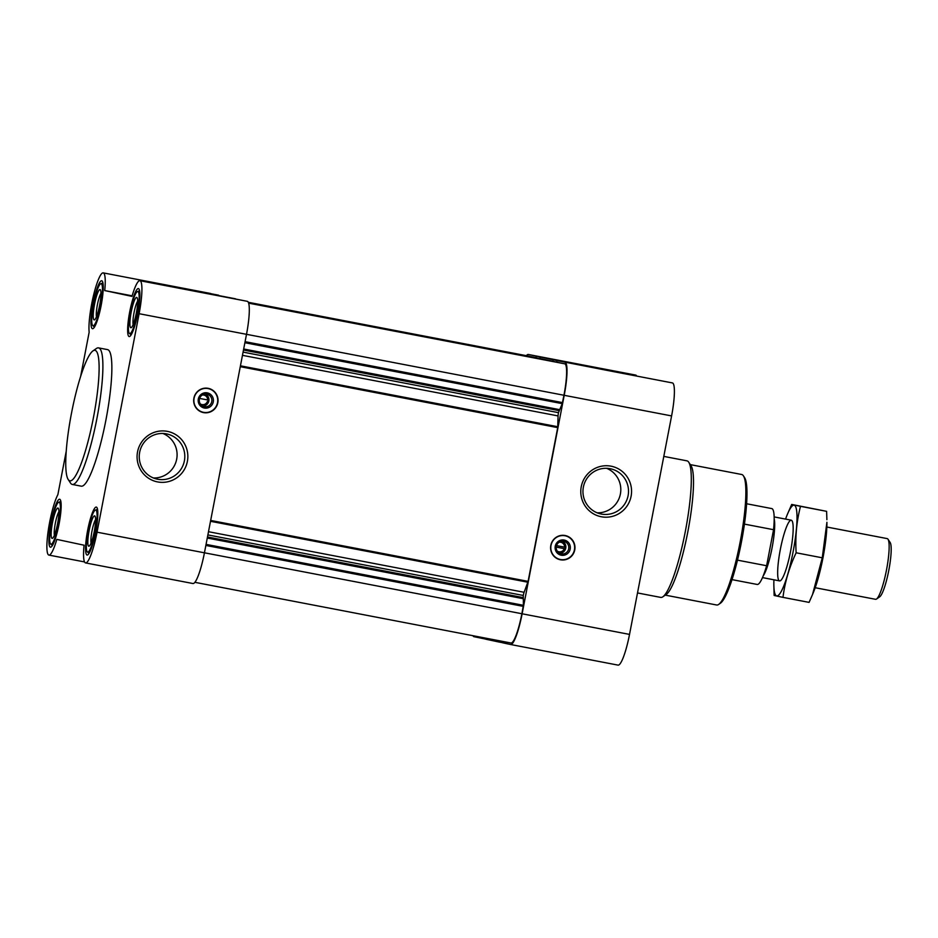 <?xml version="1.0" encoding="UTF-8"?>
<svg xmlns="http://www.w3.org/2000/svg" width="938" height="938" viewBox="0 0 938 938"><rect width="100%" height="100%" fill="white"/><g stroke="black" fill="none" stroke-linecap="round" stroke-linejoin="round"><path stroke-width="1.41" d="M200.286 403.903A4.842 4.772 102.1 0 0 207.38 401.487L208.506 401.699L208.799 400.174L199.606 398.416M207.673 399.963A4.842 4.772 102.1 0 0 202.186 395.05M564.313 548.66L556.234 547.1L564.313 548.66A4.842 4.772 -77.9 0 1 557.219 551.087M80.68 376.208L89.157 332.204A32.443 5.464 100.9 0 1 93.413 295.857A32.443 5.464 100.9 0 1 103.215 272.876A32.443 5.464 100.9 0 1 104.728 290.569L131.988 296.385A32.443 5.464 100.9 0 1 139.891 280.697A32.443 5.464 100.9 0 1 139.117 313.702L246.506 334.327A32.443 5.464 100.9 0 0 247.292 301.321L194.26 291.143M563.457 363.557L248.617 303.115L564.699 363.815A30.907 5.206 100.9 0 1 563.949 395.25L246.506 334.315L204.437 552.81A32.443 5.464 100.9 0 1 192.97 583.53A32.443 5.464 100.9 0 1 192.958 583.53L148.075 574.912M235.497 298.882L176.942 287.814M218.577 295.271L165.756 284.871L166.026 285.715M103.215 272.876L210.604 293.488A32.443 5.464 100.9 0 1 210.604 293.488A32.443 5.464 100.9 0 1 210.628 293.488M247.292 301.321L194.459 291.003M190.344 290.381L177.552 287.391M190.637 290.194L235.508 298.8M139.117 313.702L97.048 532.186A32.443 5.464 100.9 0 1 85.581 562.917A32.443 5.464 100.9 0 1 84.068 545.213L56.808 539.397A32.443 5.464 100.9 0 1 48.905 555.085A32.443 5.464 100.9 0 1 48.33 529.993A32.443 5.464 100.9 0 1 57.875 494.654L66.246 451.155M104.728 290.569L132.152 295.833M527.988 355.983A30.907 5.206 100.9 0 1 528.012 355.983A30.907 5.206 100.9 0 1 528.024 355.994L529.325 356.358M533.464 357.155L248.359 302.423L535.997 357.695L536.29 356.17L528.317 354.47A32.443 5.464 100.9 0 1 528.317 354.47L635.694 375.083A32.443 5.464 100.9 0 1 636.714 376.068M526.37 355.678A32.443 5.464 100.9 0 1 528.305 354.47L581.22 364.882M540.112 356.991L539.819 358.504L552.904 361.306L553.197 359.782L540.112 356.991L598.139 368.493M557.02 360.602L609.864 370.92L557.02 360.602L556.726 362.115L559.329 362.76M563.949 395.25L562.225 403.645L558.473 412.661A4.631 0.786 100.9 0 0 558.075 415.921L557.711 427.622L528.106 581.372L524.119 592.288A4.631 0.786 100.9 0 0 523.275 595.466L523.392 605.303L521.88 613.733A30.907 5.206 100.9 0 1 510.952 642.999A30.907 5.206 100.9 0 1 510.94 642.999L194.905 582.322L510.952 642.999M502.932 641.463L502.674 642.811L510.647 644.512A32.443 5.464 100.9 0 0 510.659 644.512L555.519 653.129M564.993 362.303A32.443 5.464 100.9 0 1 564.207 395.308L522.126 613.792A32.443 5.464 100.9 0 1 510.659 644.512L618.06 665.124A32.443 5.464 100.9 0 0 629.527 634.405L671.596 415.921A32.443 5.464 100.9 0 0 672.37 382.915L609.852 370.92M502.686 642.729L498.852 641.991L499.098 640.724M485.954 638.203L485.767 639.2L498.852 641.991M553.197 359.782L598.069 368.399M485.778 639.118L473.971 636.679A32.443 5.464 100.9 0 1 472.975 635.706M574.748 549.949A12.358 12.182 102.1 0 0 565.368 535.563A12.358 12.182 102.1 0 0 550.817 545.353A12.358 12.182 102.1 0 0 560.209 559.74A12.358 12.182 102.1 0 0 574.748 549.949M581.255 486.681A25.748 25.373 -77.9 0 1 622.855 471.966A25.748 25.373 -77.9 0 1 614.413 515.759A25.748 25.373 -77.9 0 1 581.255 486.681M481.944 638.379L482.12 637.465M536.29 356.17L581.161 364.788M539.432 358.422L248.418 302.564L539.819 358.504M556.34 362.033L248.558 302.951L556.726 362.115M217.815 402.765A12.358 12.182 102.1 0 0 208.435 388.379A12.358 12.182 102.1 0 0 193.943 397.923A12.358 12.182 102.1 0 0 203.276 412.556A12.358 12.182 102.1 0 0 217.815 402.765M137.546 451.858A25.748 25.373 -77.9 0 1 179.146 437.143A25.748 25.373 -77.9 0 1 170.704 480.924A25.748 25.373 -77.9 0 1 137.546 451.858M68.216 479.529A66.446 11.197 -79.1 0 0 69.869 480.842A66.446 11.197 -79.1 0 0 94.433 412.216A66.446 11.197 -79.1 0 0 92.897 350.941A66.446 11.197 -79.1 0 0 71.44 413.482A66.446 11.197 -79.1 0 0 68.216 479.529L70.538 483.07A69.529 11.713 -79.1 0 0 72.273 484.442A69.529 11.713 -79.1 0 0 72.32 484.454A69.529 11.713 -79.1 0 0 96.931 418.383A69.529 11.713 -79.1 0 0 98.525 347.881L107.507 349.604A69.529 11.713 100.9 0 1 107.542 349.616A69.529 11.713 100.9 0 1 105.877 420.224A69.529 11.713 100.9 0 1 81.289 486.177A69.529 11.713 100.9 0 1 81.254 486.165M87.082 555.026A24.411 4.115 -79.1 0 0 87.093 555.026A24.411 4.115 -79.1 0 0 95.735 531.823A24.411 4.115 -79.1 0 0 96.297 507.071A24.411 4.115 -79.1 0 0 87.668 530.228A24.411 4.115 -79.1 0 0 87.082 555.026M50.406 547.194A24.411 4.115 -79.1 0 0 50.418 547.194A24.411 4.115 -79.1 0 0 59.071 523.99A24.411 4.115 -79.1 0 0 59.633 499.239A24.411 4.115 -79.1 0 0 50.992 522.407A24.411 4.115 -79.1 0 0 50.406 547.194M92.487 328.71A24.411 4.115 -79.1 0 0 92.499 328.71A24.411 4.115 -79.1 0 0 101.14 305.507A24.411 4.115 -79.1 0 0 101.703 280.755A24.411 4.115 -79.1 0 0 93.061 303.924A24.411 4.115 -79.1 0 0 92.487 328.71M129.151 336.543A24.411 4.115 -79.1 0 0 129.163 336.543A24.411 4.115 -79.1 0 0 137.804 313.339A24.411 4.115 -79.1 0 0 138.367 288.587A24.411 4.115 -79.1 0 0 129.737 311.744A24.411 4.115 -79.1 0 0 129.151 336.543M173.026 287.063L173.729 286.582L165.756 284.871M173.729 286.582L218.601 295.189M129.725 333.576A21.398 3.6 -79.1 0 0 137.499 312.248A21.398 3.6 -79.1 0 0 137.429 291.589A21.398 3.6 -79.1 0 0 130.23 311.885A21.398 3.6 -79.1 0 0 129.409 333.4A21.398 3.6 -79.1 0 0 129.725 333.576M130.851 327.737A15.454 2.603 -79.1 0 0 131.332 327.596A15.454 2.603 -79.1 0 0 136.327 313.058A15.454 2.603 -79.1 0 0 137.077 297.698A15.454 2.603 -79.1 0 0 131.472 310.748A15.454 2.603 -79.1 0 0 130.851 327.737M87.644 552.06A21.398 3.6 -79.1 0 0 95.418 530.732A21.398 3.6 -79.1 0 0 95.359 510.073A21.398 3.6 -79.1 0 0 88.16 530.369A21.398 3.6 -79.1 0 0 87.328 551.884A21.398 3.6 -79.1 0 0 87.644 552.06M88.77 546.221A15.454 2.603 -79.1 0 0 89.262 546.08A15.454 2.603 -79.1 0 0 94.257 531.541A15.454 2.603 -79.1 0 0 95.008 516.181A15.454 2.603 -79.1 0 0 89.403 529.231A15.454 2.603 -79.1 0 0 88.77 546.221M50.98 544.228A21.398 3.6 -79.1 0 0 58.754 522.9A21.398 3.6 -79.1 0 0 58.684 502.24A21.398 3.6 -79.1 0 0 51.484 522.536A21.398 3.6 -79.1 0 0 50.664 544.063A21.398 3.6 -79.1 0 0 50.98 544.228M52.106 538.389A15.454 2.603 -79.1 0 0 52.587 538.26A15.454 2.603 -79.1 0 0 57.581 523.709A15.454 2.603 -79.1 0 0 58.332 508.349A15.454 2.603 -79.1 0 0 52.739 521.399A15.454 2.603 -79.1 0 0 52.106 538.389M93.05 325.744A21.398 3.6 -79.1 0 0 100.823 304.416A21.398 3.6 -79.1 0 0 100.765 283.757A21.398 3.6 -79.1 0 0 93.554 304.053A21.398 3.6 -79.1 0 0 92.733 325.58A21.398 3.6 -79.1 0 0 93.05 325.744M94.175 319.905A15.454 2.603 -79.1 0 0 94.668 319.776A15.454 2.603 -79.1 0 0 99.651 305.225A15.454 2.603 -79.1 0 0 100.401 289.865A15.454 2.603 -79.1 0 0 94.808 302.915A15.454 2.603 -79.1 0 0 94.175 319.905M137.64 301.121A12.944 2.181 -79.1 0 0 134.052 312.624A12.944 2.181 -79.1 0 0 133.126 324.63M100.976 293.289A12.944 2.181 -79.1 0 0 97.388 304.791A12.944 2.181 -79.1 0 0 96.462 316.81M58.895 511.773A12.944 2.181 -79.1 0 0 55.319 523.275A12.944 2.181 -79.1 0 0 54.381 535.293M95.57 519.605A12.944 2.181 -79.1 0 0 91.983 531.107A12.944 2.181 -79.1 0 0 91.056 543.114M665.253 595.126L716.655 604.998A66.446 11.197 -79.1 0 0 716.655 604.998A66.446 11.197 -79.1 0 0 718.719 604.4L720.466 603.181A64.898 10.939 -79.1 0 0 741.419 542.094A64.898 10.939 -79.1 0 0 744.573 477.594L743.4 475.824A66.446 11.197 -79.1 0 0 741.712 474.499L690.309 464.627M718.719 604.4A66.446 11.197 -79.1 0 0 740.176 541.859A66.446 11.197 -79.1 0 0 743.4 475.824M660.692 597.4A69.529 11.713 -79.1 0 0 660.739 597.412A69.529 11.713 -79.1 0 0 662.896 596.779L666.367 594.352A66.446 11.197 -79.1 0 0 687.824 531.811A66.446 11.197 -79.1 0 0 691.048 465.764L688.726 462.223A69.529 11.713 -79.1 0 0 686.944 460.839L663.799 456.396M662.896 596.779A69.529 11.713 -79.1 0 0 685.35 531.33A69.529 11.713 -79.1 0 0 688.726 462.223M583.377 487.08A23.098 22.77 -77.9 0 1 610.556 468.789A23.098 22.77 -77.9 0 1 628.003 496.132A23.098 22.77 -77.9 0 1 600.918 513.965A23.098 22.77 -77.9 0 1 583.377 487.08M606.628 468.308A23.098 22.77 -77.9 0 1 597.131 512.805M565.215 535.528A12.358 12.182 -77.9 0 1 574.396 550.125A12.358 12.182 -77.9 0 1 560.045 559.705M551.028 545.388A12.088 11.913 -77.9 0 1 570.562 538.482A12.088 11.913 -77.9 0 1 566.599 559.036A12.088 11.913 -77.9 0 1 551.028 545.388M555.249 546.197A7.727 7.61 -77.9 0 1 567.736 541.789A7.727 7.61 -77.9 0 1 565.204 554.921A7.727 7.61 -77.9 0 1 555.249 546.197M556.328 546.408A6.39 6.296 -77.9 0 1 563.844 541.343A6.39 6.296 -77.9 0 1 568.674 548.906A6.39 6.296 -77.9 0 1 561.182 553.842A6.39 6.296 -77.9 0 1 556.328 546.408M562.343 541.214A6.39 6.296 -77.9 0 1 559.751 553.338M559.107 542.234A4.842 4.772 -77.9 0 1 564.606 547.147L556.539 545.599M565.438 548.871L565.731 547.358L564.606 547.147M564.899 548.765L565.731 547.358M139.668 452.257A23.098 22.77 -77.9 0 1 166.847 433.954A23.098 22.77 -77.9 0 1 184.294 461.308A23.098 22.77 -77.9 0 1 157.209 479.142A23.098 22.77 -77.9 0 1 139.668 452.257M162.919 433.473A23.098 22.77 -77.9 0 1 153.422 477.97M208.506 401.699L207.38 401.487M202.819 406.166A6.39 6.296 102.1 0 0 205.41 394.03M211.765 401.593A6.39 6.296 102.1 0 0 206.911 394.159A6.39 6.296 102.1 0 0 199.431 399.096A6.39 6.296 102.1 0 0 204.25 406.658A6.39 6.296 102.1 0 0 211.765 401.593M213.278 401.886A7.727 7.61 102.1 0 0 203.323 393.163A7.727 7.61 102.1 0 0 200.802 406.306A7.727 7.61 102.1 0 0 213.278 401.886M203.124 412.521A12.358 12.182 102.1 0 0 217.51 402.695A12.088 11.913 102.1 0 0 201.928 389.047A12.088 11.913 102.1 0 0 197.977 409.613A12.088 11.913 102.1 0 0 217.51 402.695A12.358 12.182 102.1 0 0 208.283 388.344M207.978 401.581L208.799 400.174M98.525 347.881A69.529 11.713 -79.1 0 0 96.368 348.514L92.897 350.941M732.027 579.625L757.201 584.456A38.634 6.507 -79.1 0 0 757.201 584.456A38.634 6.507 -79.1 0 0 766.616 565.731L737.491 560.15M766.616 565.731L773.557 529.7L744.42 524.108M773.557 529.7A38.634 6.507 -79.1 0 0 771.763 508.584L746.589 503.753M763.239 575.803A30.907 5.206 -79.1 0 0 772.044 547.98A30.907 5.206 -79.1 0 0 774.178 518.866M815.192 587.727L875.564 599.312A30.907 5.206 -79.1 0 0 875.564 599.312A30.907 5.206 -79.1 0 0 876.526 599.03L879.727 596.791A28.058 4.725 -79.1 0 0 888.79 570.386A28.058 4.725 -79.1 0 0 890.15 542.492L888.005 539.233A30.907 5.206 -79.1 0 0 887.219 538.611L826.847 527.027M876.526 599.03A30.907 5.206 -79.1 0 0 886.504 569.941A30.907 5.206 -79.1 0 0 888.005 539.233M812.554 594.469L813.504 592.159A46.197 7.785 -79.1 0 0 822.954 557.911A46.197 7.785 -79.1 0 0 826.917 522.278L822.263 557.805L812.554 594.469L809.084 602.384L782.972 597.365C784.907 582.041 789.304 567.173 796.139 552.787C795.143 536.829 796.596 521.352 800.501 506.332L791.684 504.445L787.252 514.669A46.197 7.785 -79.1 0 0 785.563 519.101M791.684 504.445L826.613 511.339L826.894 519.675M773.92 579.801A46.197 7.785 -79.1 0 0 773.838 584.55L774.143 595.478L782.972 597.365M822.263 557.805L796.139 552.787M826.613 511.339L800.501 506.332M790.511 551.626A30.907 5.206 -79.1 0 0 792.035 520.813A30.907 5.206 -79.1 0 0 780.31 549.562A30.907 5.206 -79.1 0 0 780.557 580.61A30.907 5.206 -79.1 0 0 790.511 551.626M773.838 584.55A46.197 7.785 -79.1 0 0 780.779 592.253A46.197 7.785 -79.1 0 0 793.032 552.165A46.197 7.785 -79.1 0 0 796.561 510.143A46.197 7.785 -79.1 0 0 787.252 514.669M97.048 532.186L204.437 552.81M522.126 613.792L629.527 634.405M564.207 395.308L671.596 415.921M248.3 302.294L528.024 355.994L248.3 302.294M248.312 302.317L529.267 356.252M248.382 302.493L536.384 357.777M248.535 302.88L553.291 361.388M248.582 303.021L559.271 362.666M248.629 303.15L564.699 363.815M245.088 341.678L562.53 402.613M244.888 342.733L562.225 403.645M243.681 348.995L559.177 409.566M243.481 350.05L558.872 410.586M243.083 352.113L558.473 412.661M242.461 355.338L558.075 415.921M240.445 365.82L557.817 426.743M240.28 366.688L557.711 427.622M210.675 520.438L528.106 581.372M210.499 521.294L527.883 582.217M208.494 531.705L524.119 592.288M207.884 534.918L523.275 595.466M207.486 536.982L522.876 597.529M207.275 538.037L522.771 598.596M206.055 544.38L523.392 605.303M205.856 545.435L523.287 606.37M204.437 552.799L521.88 613.733M48.905 555.085L84.561 561.932M85.581 562.917L192.97 583.53M139.891 280.697L202.409 292.703M129.409 333.4L131.121 334.913M137.429 291.589L139.586 290.827M87.328 551.884L89.051 553.397M95.359 510.073L97.517 509.311M50.664 544.063L52.376 545.576M58.684 502.24L60.841 501.478M92.733 325.58L94.457 327.092M100.765 283.757L102.922 282.995M660.739 597.412L637.5 592.945M81.289 486.177L72.32 484.454M791.25 520.191L774.143 516.908M779.595 580.892L762.488 577.609"/></g></svg>
